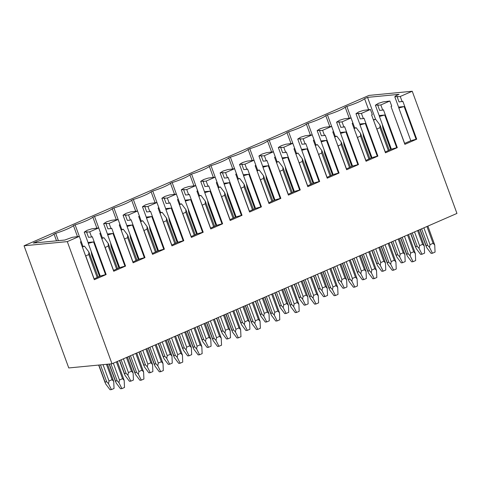 <?xml version="1.0" encoding="UTF-8"?>
<svg xmlns="http://www.w3.org/2000/svg" width="481" height="481" viewBox="0 0 481 481"><rect width="100%" height="100%" fill="white"/><g stroke="black" fill="none" stroke-linecap="round" stroke-linejoin="round"><path stroke-width="0.72" d="M416.714 139.183L404.87 144.348L391.017 106.493L391.738 106.175L389.85 101.016L380.838 104.942L382.726 110.107L383.447 109.788L397.306 147.643L385.461 152.808L371.603 114.953L372.33 114.634L370.442 109.476L361.423 113.402L363.317 118.566L364.039 118.248L377.892 156.103L366.047 161.267L352.194 123.413L352.922 123.094L351.034 117.935L342.015 121.867L343.903 127.026L344.63 126.707L358.483 164.568L346.639 169.727L332.786 131.872L333.513 131.56L331.625 126.395L322.607 130.327L324.495 135.486L325.222 135.173L339.075 173.028L327.23 178.186L313.378 140.332L314.105 140.019L312.211 134.854L303.198 138.787L305.086 143.945L305.814 143.633L319.667 181.487L307.822 186.652L293.969 148.791L294.691 148.479L292.803 143.314L283.784 147.246L285.678 152.411L286.399 152.092L300.252 189.947L288.408 195.112L274.555 157.257L275.282 156.938L273.394 151.774L264.376 155.706L266.264 160.87L266.991 160.552L280.844 198.406L268.999 203.571L255.146 165.717L255.874 165.398L253.986 160.239L244.967 164.165L246.855 169.33L247.583 169.011L261.436 206.866L249.591 212.031L235.738 174.176L236.466 173.857L234.578 168.699L225.559 172.625L227.447 177.79L228.174 177.471L242.027 215.326L230.183 220.49L216.33 182.636L217.051 182.317L215.163 177.158L206.151 181.09L208.039 186.249L208.766 185.931L222.619 223.791L210.774 228.95L196.921 191.095L197.643 190.783L195.755 185.618L186.736 189.55L188.63 194.709L189.352 194.396L203.204 232.251L191.36 237.41L177.507 199.555L178.235 199.242L176.347 194.077L167.328 198.01L169.216 203.168L169.943 202.856L183.796 240.71L171.951 245.875L158.099 208.014L158.826 207.702L156.938 202.537L147.92 206.469L149.807 211.634L150.535 211.315L164.388 249.17L152.543 254.335L138.69 216.48L139.418 216.161L137.524 210.997L128.511 214.929L130.399 220.094L131.127 219.775L144.979 257.63L133.135 262.794L119.282 224.94L120.003 224.621L118.116 219.462L109.097 223.388L110.991 228.553L111.712 228.234L125.565 266.089L113.726 271.254L99.868 233.399L100.595 233.081L98.707 227.922L89.688 231.848L91.576 237.013L92.304 236.694L106.157 274.549L94.312 279.714L80.459 241.859L81.187 241.54L79.299 236.381L67.298 241.612L24.05 245.779L368.993 95.418L412.241 91.252L400.246 96.483L397.156 96.783L399.044 101.942L402.862 101.329L416.714 139.183L416.095 139.243L404.13 106.548L399.188 107.029L398.833 108.021L410.798 140.717L404.647 143.398L392.616 110.864M24.05 245.779L68.759 367.947L112.007 363.78L67.298 241.612M380.838 104.942L377.747 105.243L379.635 110.402L382.726 110.107M389.85 101.016L382.948 101.924L378.24 103.415L375.384 105.225L378.469 104.924L377.747 105.243M361.423 113.402L358.339 113.702L360.227 118.861L363.317 118.566M370.442 109.476L363.54 110.383L358.832 111.875L355.97 113.684L359.06 113.384L358.339 113.702M342.015 121.867L338.925 122.162L340.813 127.327L343.903 127.026M351.034 117.935L344.125 118.843L339.424 120.334L336.562 122.144L339.652 121.843L338.925 122.162M322.607 130.327L319.516 130.622L321.404 135.786L324.495 135.486M331.625 126.395L324.717 127.309L320.015 128.8L317.153 130.604L320.244 130.309L319.516 130.622M303.198 138.787L300.108 139.081L301.996 144.246L305.086 143.945M312.211 134.854L305.309 135.768L300.607 137.259L297.745 139.063L300.835 138.768L300.108 139.081M283.784 147.246L280.7 147.541L282.587 152.705L285.678 152.411M292.803 143.314L285.9 144.228L281.193 145.719L278.337 147.523L281.421 147.228L280.7 147.541M264.376 155.706L261.285 156.006L263.179 161.165L266.264 160.87M273.394 151.774L266.492 152.687L261.784 154.179L258.922 155.982L262.013 155.688L261.285 156.006M244.967 164.165L241.877 164.466L243.765 169.625L246.855 169.33M253.986 160.239L247.078 161.147L242.376 162.638L239.514 164.448L242.604 164.147L241.877 164.466M225.559 172.625L222.469 172.926L224.356 178.084L227.447 177.79M234.578 168.699L227.669 169.607L222.968 171.098L220.106 172.907L223.196 172.607L222.469 172.926M206.151 181.09L203.06 181.385L204.948 186.55L208.039 186.249M215.163 177.158L208.261 178.066L203.559 179.557L200.697 181.367L203.782 181.066L203.06 181.385M186.736 189.55L183.652 189.845L185.54 195.009L188.63 194.709M195.755 185.618L188.853 186.532L184.145 188.023L181.283 189.827L184.373 189.532L183.652 189.845M167.328 198.01L164.237 198.304L166.131 203.469L169.216 203.168M176.347 194.077L169.438 194.991L164.736 196.482L161.875 198.286L164.965 197.992L164.237 198.304M147.92 206.469L144.829 206.764L146.717 211.929L149.807 211.634M156.938 202.537L150.03 203.451L145.328 204.942L142.466 206.746L145.557 206.451L144.829 206.764M128.511 214.929L125.421 215.229L127.309 220.388L130.399 220.094M137.524 210.997L130.622 211.911L125.92 213.402L123.058 215.205L126.148 214.911L125.421 215.229M109.097 223.388L106.012 223.689L107.9 228.848L110.991 228.553M118.116 219.462L111.213 220.37L106.505 221.861L103.649 223.671L106.734 223.37L106.012 223.689M89.688 231.848L86.598 232.149L88.492 237.307L91.576 237.013M98.707 227.922L91.805 228.83L87.097 230.321L84.235 232.131L87.326 231.83L86.598 232.149M79.299 236.381L72.391 237.289L64.821 240.031L33.309 243.067L36.285 241.775A13.853 1.738 -20.1 0 0 54.028 234.037L55.694 233.309A13.853 1.738 -20.1 0 0 73.437 225.577L75.108 224.849A13.853 1.738 -20.1 0 0 92.845 217.117L94.516 216.39A13.853 1.738 -20.1 0 0 112.253 208.658L113.925 207.93A13.853 1.738 -20.1 0 0 131.668 200.198L133.333 199.471A13.853 1.738 -20.1 0 0 151.076 191.739L152.742 191.011A13.853 1.738 -20.1 0 0 170.484 183.273L172.156 182.552A13.853 1.738 -20.1 0 0 189.893 174.813L191.564 174.086A13.853 1.738 -20.1 0 0 209.307 166.354L210.973 165.626A13.853 1.738 -20.1 0 0 228.715 157.894L230.381 157.167A13.853 1.738 -20.1 0 0 248.124 149.435L249.795 148.707A13.853 1.738 -20.1 0 0 267.532 140.975L269.204 140.248A13.853 1.738 -20.1 0 0 286.941 132.516L288.612 131.788A13.853 1.738 -20.1 0 0 306.355 124.05L308.02 123.328A13.853 1.738 -20.1 0 0 325.763 115.59L327.429 114.863A13.853 1.738 -20.1 0 0 345.172 107.131L346.843 106.403A13.853 1.738 -20.1 0 0 364.58 98.671L367.556 97.372L375.559 119.246M367.556 97.372L399.068 94.342L396.2 95.587L394.793 96.759L397.883 96.465L397.156 96.783M412.241 91.252L456.95 213.426L112.007 363.78M400.246 96.483L402.134 101.647M427.904 226.088L434.734 245.051L433.092 243.308L430.032 244.643L429.515 247.324L427.681 245.388L426.034 245.544L426.701 247.601L431.066 253.373L432.467 253.234L429.515 247.324M382.305 124.351L382.864 128.108L383.345 128.884L383.94 128.824M373.617 120.112L375.613 119.24L373.466 119.697M376.87 128.992L379.936 127.651L379.972 125.012L389.267 150.102M418.56 230.158L424.272 246.062L422.631 244.318L419.57 245.647L419.053 248.334L422.005 254.245L420.604 254.377L416.239 248.605L415.572 246.555L417.219 246.392L419.053 248.334M434.734 245.051L435.064 252.104L432.467 253.234M424.272 246.062L424.603 253.114L422.005 254.245M375.613 119.24L379.972 125.012M354.208 128.571L356.199 127.699L354.058 128.162M357.455 137.452L360.528 136.111L360.564 133.471L369.853 158.562M399.152 238.618L404.864 254.521L403.222 252.778L400.162 254.112L399.645 256.794L402.591 262.704L401.19 262.842L396.831 257.064L396.164 255.014L397.811 254.858L399.645 256.794M362.89 132.81L363.456 136.568L363.931 137.344L364.532 137.283M408.495 234.548L415.325 253.511L413.684 251.767L410.624 253.102L410.107 255.79L408.273 253.848L406.625 254.004L407.293 256.06L411.658 261.832L413.053 261.694L410.107 255.79M415.325 253.511L415.656 260.564L413.053 261.694M404.864 254.521L405.188 261.574L402.591 262.704M356.199 127.699L360.564 133.471M334.8 137.031L336.79 136.159L334.65 136.622M338.047 145.911L341.119 144.577L341.155 141.937L350.445 167.021M379.743 247.078L385.449 262.981L383.808 261.237L380.754 262.572L380.23 265.253L383.183 271.164L381.782 271.302L377.423 265.524L376.755 263.474L378.403 263.317L380.23 265.253M343.482 141.27L344.047 145.028L344.522 145.803L345.117 145.743M389.081 243.007L395.911 261.971L394.27 260.227L391.215 261.562L390.698 264.249L388.864 262.307L387.217 262.464L387.884 264.52L392.243 270.292L393.644 270.16L390.698 264.249M395.911 261.971L396.242 269.023L393.644 270.16M385.449 262.981L385.78 270.033L383.183 271.164M336.79 136.159L341.155 141.937M315.386 145.49L317.382 144.625L315.235 145.082M318.638 154.371L321.705 153.036L321.747 150.397L322.342 151.737M360.335 255.537L366.041 271.44L364.4 269.697L361.345 271.031L360.822 273.719L363.774 279.623L362.373 279.762L358.008 273.99L357.341 271.933L358.994 271.777L360.822 273.719M324.074 149.729L324.633 153.487L325.114 154.263L325.709 154.203M369.673 251.467L376.503 270.436L374.861 268.693L371.807 270.021L371.284 272.709L369.456 270.767L367.809 270.929L368.476 272.98L372.835 278.752L374.236 278.619L371.284 272.709M376.503 270.436L376.833 277.483L374.236 278.619M366.041 271.44L366.372 278.493L363.774 279.623M317.382 144.625L321.747 150.397M295.977 153.95L297.973 153.084L295.827 153.541M295.52 153.036L307.593 185.696L299.242 162.825L302.296 161.496L302.333 158.856L311.628 183.94M340.921 263.997L346.633 279.9L344.991 278.156L341.931 279.491L341.414 282.179L344.366 288.089L342.965 288.221L338.6 282.449L337.933 280.393L339.58 280.237L341.414 282.179M304.665 158.195L305.225 161.947L305.706 162.722L306.301 162.668M350.264 259.926L357.094 278.896L355.453 277.152L352.399 278.481L351.876 281.169L350.042 279.227L348.394 279.389L349.062 281.439L353.427 287.211L354.828 287.079L351.876 281.169M357.094 278.896L357.425 285.948L354.828 287.079M346.633 279.9L346.963 286.953L344.366 288.089M297.973 153.084L302.333 158.856M276.569 162.41L278.565 161.544L276.419 162.001M288.197 194.156L279.834 171.29L282.888 169.955L282.924 167.316L292.214 192.4M321.512 272.462L327.224 288.366L325.583 286.622L322.523 287.951L322.005 290.638L324.952 296.549L323.557 296.681L319.192 290.909L318.524 288.859L320.172 288.696L322.005 290.638M285.251 166.654L285.816 170.406L286.291 171.182L286.892 171.128M330.856 268.386L337.686 287.355L336.045 285.612L332.984 286.947L332.467 289.628L330.633 287.692L328.986 287.848L329.653 289.899L334.018 295.671L335.419 295.538L332.467 289.628M337.686 287.355L338.017 294.408L335.419 295.538M327.224 288.366L327.555 295.412L324.952 296.549M278.565 161.544L282.924 167.316M257.161 170.869L259.151 170.003L257.01 170.46M260.407 179.756L263.48 178.415L263.516 175.775L272.805 200.866M302.104 280.922L307.81 296.825L306.169 295.081L303.114 296.41L302.597 299.098L305.543 305.008L304.142 305.14L299.783 299.368L299.116 297.318L300.763 297.156L302.597 299.098M265.843 175.114L266.408 178.872L266.883 179.641L267.484 179.587M311.441 276.846L318.278 295.815L316.636 294.071L313.576 295.406L313.059 298.088L311.225 296.152L309.578 296.308L310.245 298.358L314.604 304.136L316.005 303.998L313.059 298.088M318.278 295.815L318.602 302.868L316.005 303.998M307.81 296.825L308.141 303.872L305.543 305.008M259.151 170.003L263.516 175.775M237.752 179.335L239.742 178.463L237.602 178.92M237.289 178.415L249.368 211.081L241.011 188.209L244.065 186.875L244.107 184.235L253.397 209.325M282.696 289.382L288.402 305.285L286.76 303.541L283.706 304.87L283.183 307.557L286.135 313.468L284.734 313.6L280.375 307.828L279.708 305.778L281.355 305.615L283.183 307.557M246.434 183.574L247 187.331L247.475 188.107L248.07 188.047M292.033 285.311L298.863 304.275L297.222 302.531L294.168 303.866L293.644 306.547L291.817 304.611L290.169 304.768L290.837 306.824L295.196 312.596L296.597 312.458L293.644 306.547M298.863 304.275L299.194 311.327L296.597 312.458M288.402 305.285L288.732 312.337L286.135 313.468M239.742 178.463L244.107 184.235M218.338 187.794L220.334 186.923L218.188 187.386M229.972 219.534L221.603 196.669L224.657 195.334L224.699 192.695L233.988 217.785M263.281 297.841L268.993 313.744L267.352 312.001L264.297 313.335L263.774 316.017L266.727 321.927L265.326 322.066L260.961 316.288L260.293 314.237L261.941 314.081L263.774 316.017M227.026 192.033L227.585 195.791L228.066 196.567L228.661 196.507M272.625 293.771L279.455 312.734L277.814 310.991L274.759 312.325L274.236 315.013L272.408 313.071L270.755 313.227L271.422 315.283L275.787 321.055L277.188 320.917L274.236 315.013M279.455 312.734L279.786 319.787L277.188 320.917M268.993 313.744L269.324 320.797L266.727 321.927M220.334 186.923L224.699 192.695M198.93 196.254L200.926 195.382L198.779 195.845M202.182 205.134L205.249 203.8L205.285 201.16L214.58 226.244M243.873 306.301L249.585 322.204L247.943 320.46L244.883 321.795L244.366 324.477L247.318 330.387L245.917 330.525L241.552 324.747L240.885 322.697L242.532 322.541L244.366 324.477M207.618 200.493L208.177 204.251L208.658 205.026L209.253 204.966M253.216 302.23L260.047 321.194L258.405 319.45L255.351 320.785L254.828 323.472L252.994 321.53L251.347 321.687L252.014 323.743L256.379 329.515L257.78 329.383L254.828 323.472M260.047 321.194L260.377 328.246L257.78 329.383M249.585 322.204L249.916 329.257L247.318 330.387M200.926 195.382L205.285 201.16M179.521 204.714L181.511 203.848L179.371 204.305M191.149 236.454L182.78 213.588L185.84 212.259L185.876 209.62L195.166 234.704M224.465 314.76L230.177 330.663L228.535 328.92L225.475 330.255L224.958 332.942L227.904 338.846L226.503 338.985L222.144 333.213L221.476 331.156L223.124 331L224.958 332.942M188.203 208.952L188.768 212.71L189.243 213.486L189.845 213.426M233.808 310.69L240.638 329.659L238.997 327.916L235.937 329.244L235.419 331.932L233.586 329.99L231.938 330.152L232.606 332.203L236.971 337.975L238.372 337.842L235.419 331.932M240.638 329.659L240.969 336.706L238.372 337.842M230.177 330.663L230.507 337.716L227.904 338.846M181.511 203.848L185.876 209.62M160.113 213.173L162.103 212.307L159.963 212.764M171.741 244.913L163.372 222.048L166.432 220.719L166.468 218.079L175.757 243.164M205.056 323.22L210.762 339.123L209.121 337.379L206.066 338.714L205.543 341.402L208.495 347.312L207.095 347.444L202.735 341.672L202.068 339.616L203.716 339.46L205.543 341.402M168.795 217.418L169.36 221.17L169.835 221.945L170.43 221.891M214.394 319.15L221.224 338.119L219.583 336.375L216.528 337.704L216.011 340.392L214.177 338.45L212.53 338.612L213.197 340.662L217.556 346.434L218.957 346.302L216.011 340.392M221.224 338.119L221.555 345.172L218.957 346.302M210.762 339.123L211.093 346.176L208.495 347.312M162.103 212.307L166.468 218.079M140.699 221.633L142.695 220.767L140.554 221.224M143.951 230.513L147.018 229.178L147.06 226.539L156.349 251.623M185.648 331.686L191.354 347.589L189.712 345.845L186.658 347.174L186.135 349.861L189.087 355.772L187.686 355.904L183.321 350.132L182.66 348.082L184.307 347.919L186.135 349.861M149.387 225.878L149.952 229.629L150.427 230.405L151.022 230.351M194.985 327.609L201.816 346.579L200.174 344.835L197.12 346.17L196.597 348.851L194.769 346.915L193.121 347.072L193.789 349.122L198.148 354.894L199.549 354.762L196.597 348.851M201.816 346.579L202.146 353.631L199.549 354.762M191.354 347.589L191.685 354.635L189.087 355.772M142.695 220.767L147.06 226.539M121.29 230.092L123.286 229.227L121.14 229.684M132.924 261.838L124.555 238.973L127.609 237.638L127.645 234.999L136.941 260.089M166.234 340.145L171.945 356.048L170.304 354.305L167.25 355.633L166.727 358.321L169.679 364.231L168.278 364.364L163.913 358.592L163.245 356.541L164.893 356.379L166.727 358.321M129.978 234.337L130.537 238.095L131.018 238.865L131.614 238.81M175.577 336.069L182.407 355.038L180.766 353.294L177.711 354.629L177.188 357.311L175.355 355.375L173.707 355.531L174.375 357.581L178.74 363.359L180.141 363.221L177.188 357.311M182.407 355.038L182.738 362.091L180.141 363.221M171.945 356.048L172.276 363.095L169.679 364.231M123.286 229.227L127.645 234.999M101.882 238.558L103.878 237.686L101.731 238.143M105.135 247.438L108.201 246.098L108.237 243.458L117.526 268.548M146.825 348.605L152.537 364.508L150.896 362.764L147.835 364.093L147.318 366.781L150.27 372.691L148.869 372.823L144.504 367.051L143.837 365.001L145.484 364.838L147.318 366.781M110.57 242.797L111.129 246.555L111.604 247.33L112.205 247.27M156.169 344.534L162.999 363.498L161.357 361.754L158.297 363.089L157.78 365.77L155.946 363.834L154.299 363.991L154.966 366.047L159.331 371.819L160.732 371.681L157.78 365.77M162.999 363.498L163.33 370.55L160.732 371.681M152.537 364.508L152.868 371.56L150.27 372.691M103.878 237.686L108.237 243.458M82.473 247.018L84.464 246.146L82.323 246.609M85.72 255.898L88.793 254.557L88.829 251.918L98.118 277.008M127.417 357.064L133.123 372.967L131.481 371.224L128.427 372.559L127.91 375.24L130.856 381.15L129.455 381.289L125.096 375.511L124.429 373.46L126.076 373.304L127.91 375.24M91.156 251.256L91.721 255.014L92.196 255.79L92.797 255.73M136.76 352.994L143.591 371.957L141.949 370.214L138.889 371.548L138.372 374.236L136.538 372.294L134.89 372.45L135.558 374.507L139.917 380.279L141.318 380.14L138.372 374.236M143.591 371.957L143.921 379.01L141.318 380.14M133.123 372.967L133.453 380.02L130.856 381.15M84.464 246.146L88.829 251.918M107.528 364.213L113.714 381.427L112.073 379.683L109.019 381.018L108.496 383.7L111.448 389.61L110.047 389.748L105.688 383.97L105.02 381.92L106.668 381.764L108.496 383.7M117.346 361.453L124.176 380.417L122.535 378.673L119.48 380.008L118.957 382.696L117.13 380.754L115.482 380.91L116.149 382.966L120.509 388.738L121.909 388.606L118.957 382.696M124.176 380.417L124.507 387.47L121.909 388.606M113.714 381.427L114.045 388.48L111.448 389.61M364.58 98.671L368.602 109.65M394.793 96.759L398.869 107.912M375.384 105.225L379.461 116.372M397.306 147.643L396.687 147.703L384.722 115.013L379.78 115.488L379.425 116.48L391.384 149.176L385.173 152.02M355.97 113.684L360.053 124.832M377.892 156.103L377.278 156.163L365.313 123.473L360.371 123.948L360.01 124.94L371.975 157.636L365.758 160.48M336.562 122.144L340.644 133.291M358.483 164.568L357.864 164.628L345.899 131.932L340.957 132.407L340.602 133.405L352.567 166.095L346.35 168.939M317.153 130.604L321.236 141.751M339.075 173.028L338.456 173.088L326.491 140.392L321.548 140.867L321.194 141.865L333.159 174.555L326.942 177.405M297.745 139.063L301.821 150.21M319.667 181.487L319.047 181.547L307.082 148.851L302.14 149.326L301.785 150.325L313.75 183.014L307.533 185.864M278.337 147.523L282.413 158.676M300.252 189.947L299.639 190.007L287.674 157.311L282.732 157.792L282.377 158.784L294.336 191.48L288.125 194.324M258.922 155.982L263.005 167.135M280.844 198.406L280.225 198.467L268.266 165.771L263.317 166.252L262.963 167.244L274.928 199.94L268.711 202.784M239.514 164.448L243.596 175.595M261.436 206.866L260.816 206.926L248.851 174.236L243.909 174.711L243.554 175.703L255.519 208.399L249.302 211.243M220.106 172.907L224.182 184.055M242.027 215.326L241.408 215.386L229.443 182.696L224.501 183.171L224.146 184.163L236.111 216.859L229.894 219.703M200.697 181.367L204.774 192.514M222.619 223.791L222 223.851L210.035 191.155L205.092 191.63L204.738 192.628L216.703 225.318L210.486 228.162M181.283 189.827L185.365 200.974M203.204 232.251L202.591 232.311L190.626 199.615L185.684 200.09L185.323 201.088L197.288 233.778L191.071 236.628M161.875 198.286L165.957 209.433M183.796 240.71L183.177 240.771L171.212 208.075L166.27 208.55L165.915 209.548L177.88 242.238L171.663 245.088M142.466 206.746L146.549 217.899M164.388 249.17L163.768 249.23L151.804 216.534L146.861 217.015L146.507 218.007L158.471 250.703L152.255 253.547M123.058 215.205L127.134 226.359M144.979 257.63L144.36 257.69L132.395 224.994L127.453 225.475L127.098 226.467L139.063 259.163L132.846 262.007M103.649 223.671L107.726 234.818M125.565 266.089L124.952 266.149L112.987 233.459L108.045 233.934L107.69 234.926L119.649 267.622L113.438 270.466M84.235 232.131L88.318 243.278M106.157 274.549L105.537 274.609L93.579 241.919L88.636 242.394L88.276 243.386L100.24 276.082L94.023 278.926M36.285 241.775L36.64 242.749M54.028 234.037L56.511 240.831M55.694 233.309L58.381 240.65M73.437 225.577L77.453 236.556M75.108 224.849L82.966 246.326M92.845 217.117L96.867 228.096M94.516 216.39L102.375 237.867M112.253 208.658L116.276 219.637M113.925 207.93L121.783 229.407M131.668 200.198L135.684 211.177M133.333 199.471L141.192 220.947M151.076 191.739L155.092 202.717M152.742 191.011L160.606 212.482M170.484 183.273L174.501 194.258M172.156 182.552L180.014 204.022M189.893 174.813L193.915 185.792M191.564 174.086L199.423 195.563M209.307 166.354L213.323 177.333M210.973 165.626L218.831 187.103M228.715 157.894L232.732 168.873M230.381 157.167L238.239 178.643M248.124 149.435L252.14 160.413M249.795 148.707L257.654 170.184M267.532 140.975L271.549 151.954M269.204 140.248L277.062 161.724M286.941 132.516L290.963 143.494M288.612 131.788L296.47 153.259M306.355 124.05L310.371 135.035M308.02 123.328L315.879 144.799M325.763 115.59L329.78 126.569M327.429 114.863L335.287 136.339M345.172 107.131L349.188 118.11M346.843 106.403L354.701 127.88M82.01 246.104L94.09 278.764L85.732 255.892M105.537 274.609L100.24 276.082M93.579 241.919L88.276 243.386M101.425 237.638L113.498 270.304M124.952 266.149L119.649 267.622M112.987 233.459L107.69 234.926M120.833 229.178L132.912 261.844M144.36 257.69L139.063 259.163M132.395 224.994L127.098 226.467M140.242 220.719L152.321 253.379L143.963 230.513M163.768 249.23L158.471 250.703M151.804 216.534L146.507 218.007M159.65 212.259L171.729 244.919M183.177 240.771L177.88 242.238M171.212 208.075L165.915 209.548M179.064 203.8L191.137 236.46M202.591 232.311L197.288 233.778M190.626 199.615L185.323 201.088M198.473 195.34L210.546 228L202.194 205.128M222 223.851L216.703 225.318M210.035 191.155L204.738 192.628M217.881 186.881L229.96 219.54M241.408 215.386L236.111 216.859M229.443 182.696L224.146 184.163M260.816 206.926L255.519 208.399M248.851 174.236L243.554 175.703M256.698 169.955L268.777 202.621L260.419 179.75M280.225 198.467L274.928 199.94M268.266 165.771L262.963 167.244M276.112 161.496L288.185 194.156M299.639 190.007L294.336 191.48M287.674 157.311L282.377 158.784M319.047 181.547L313.75 183.014M307.082 148.851L301.785 150.325M314.929 144.577L327.008 177.236M338.456 173.088L333.159 174.555M326.491 140.392L321.194 141.865M334.337 136.117L346.416 168.777M357.864 164.628L352.567 166.095M345.899 131.932L340.602 133.405M353.745 127.657L365.825 160.317L357.467 137.446M377.278 156.163L371.975 157.636M365.313 123.473L360.01 124.94M373.16 119.192L385.233 151.858M396.687 147.703L391.384 149.176M384.722 115.013L379.425 116.48M404.13 106.548L398.833 108.021M416.095 139.243L410.798 140.717M423.887 227.838L430.032 244.643M426.942 226.503L433.092 243.308M383.345 128.884L390.855 149.405M420.147 229.467L426.034 245.544M421.621 228.824L427.681 245.388M379.936 127.651L388.305 150.517M376.882 128.986L385.245 151.852M417.598 230.573L422.631 244.318M414.544 231.908L419.57 245.647M412.283 232.894L417.219 246.392M410.81 233.538L415.572 246.555M360.528 136.111L368.897 158.977M398.19 239.039L403.222 252.778M395.135 240.368L400.162 254.112M392.869 241.354L397.811 254.858M391.402 241.997L396.164 255.014M363.931 137.344L371.446 157.87M404.473 236.297L410.624 253.102M407.533 234.962L413.684 251.767M400.739 237.927L406.625 254.004M402.212 237.283L408.273 253.848M341.119 144.577L349.483 167.442M338.059 145.905L346.428 168.771M378.781 247.499L383.808 261.237M375.727 248.827L380.754 262.572M373.46 249.813L378.403 263.317M371.987 250.457L376.755 263.474M344.522 145.803L352.032 166.33M385.065 244.757L391.215 261.562M388.125 243.428L394.27 260.227M381.331 246.386L387.217 262.464M382.804 245.743L388.864 262.307M321.705 153.036L330.074 175.902M318.65 154.365L327.02 177.23M359.373 255.958L364.4 269.697M356.313 257.287L361.345 271.031M354.052 258.279L358.994 271.777M352.579 258.916L357.341 271.933M325.114 154.263L332.624 174.789M365.656 253.216L371.807 270.021M368.711 251.888L374.861 268.693M361.922 254.846L367.809 270.929M363.389 254.202L369.456 270.767M302.296 161.496L310.666 184.361M339.965 264.418L344.991 278.156M336.904 265.752L341.931 279.491M334.644 266.739L339.58 280.237M333.171 267.376L337.933 280.393M305.706 162.722L313.215 183.249M346.248 261.676L352.399 278.481M349.302 260.347L355.453 277.152M342.514 263.305L348.394 279.389M343.981 262.668L350.042 279.227M282.888 169.955L291.258 192.821M320.55 272.877L325.583 286.622M317.496 274.212L322.523 287.951M315.229 275.198L320.172 288.696M313.762 275.841L318.524 288.859M286.291 171.182L293.807 191.709M326.839 270.142L332.984 286.947M329.894 268.807L336.045 285.612M323.1 271.765L328.986 287.848M324.573 271.128L330.633 287.692M263.48 178.415L271.843 201.28M301.142 281.337L306.169 295.081M298.088 282.672L303.114 296.41M295.821 283.658L300.763 297.156M294.354 284.301L299.116 297.318M266.883 179.641L274.398 200.168M307.425 278.601L313.576 295.406M310.485 277.266L316.636 294.071M303.691 280.225L309.578 296.308M305.164 279.587L311.225 296.152M244.065 186.875L252.435 209.74M281.734 289.796L286.76 303.541M278.673 291.131L283.706 304.87M276.413 292.117L281.355 305.615M274.94 292.761L279.708 305.778M247.475 188.107L254.984 208.628M288.017 287.061L294.168 303.866M291.077 285.726L297.222 302.531M284.283 288.69L290.169 304.768M285.756 288.047L291.817 304.611M224.657 195.334L233.026 218.2M262.325 298.262L267.352 312.001M259.265 299.591L264.297 313.335M257.004 300.577L261.941 314.081M255.531 301.22L260.293 314.237M228.066 196.567L235.576 217.093M268.608 295.52L274.759 312.325M271.663 294.186L277.814 310.991M264.875 297.15L270.755 313.227M266.342 296.506L272.408 313.071M205.249 203.8L213.618 226.665M242.911 306.722L247.943 320.46M239.857 308.05L244.883 321.795M237.596 309.036L242.532 322.541M236.123 309.68L240.885 322.697M208.658 205.026L216.167 225.553M249.2 303.98L255.351 320.785M252.254 302.651L258.405 319.45M245.466 305.609L251.347 321.687M246.933 304.966L252.994 321.53M185.84 212.259L194.21 235.125M223.503 315.181L228.535 328.92M220.448 316.51L225.475 330.255M218.182 317.502L223.124 331M216.715 318.139L221.476 331.156M189.243 213.486L196.759 234.013M229.786 312.44L235.937 329.244M232.846 311.111L238.997 327.916M226.052 314.069L231.938 330.152M227.525 313.426L233.586 329.99M166.432 220.719L174.795 243.584M204.094 323.641L209.121 337.379M201.04 324.976L206.066 338.714M198.773 325.962L203.716 339.46M197.3 326.599L202.068 339.616M169.835 221.945L177.345 242.472M210.377 320.899L216.528 337.704M213.438 319.57L219.583 336.375M206.644 322.529L212.53 338.612M208.117 321.891L214.177 338.45M147.018 229.178L155.387 252.044M184.686 332.1L189.712 345.845M181.626 333.435L186.658 347.174M179.365 334.421L184.307 347.919M177.892 335.065L182.66 348.082M150.427 230.405L157.936 250.932M190.969 329.365L197.12 346.17M194.023 328.03L200.174 344.835M187.235 330.988L193.121 347.072M188.708 330.351L194.769 346.915M127.609 237.638L135.979 260.504M165.278 340.56L170.304 354.305M162.217 341.895L167.25 355.633M159.957 342.881L164.893 356.379M158.483 343.524L163.245 356.541M131.018 238.865L138.528 259.391M171.561 337.824L177.711 354.629M174.615 336.49L180.766 353.294M167.827 339.448L173.707 355.531M169.294 338.81L175.355 355.375M108.201 246.098L116.57 268.963M105.147 247.432L113.51 270.298M145.863 349.02L150.896 362.764M142.809 350.354L147.835 364.093M140.542 351.34L145.484 364.838M139.075 351.984L143.837 365.001M111.604 247.33L119.12 267.851M152.152 346.284L158.297 363.089M155.207 344.949L161.357 361.754M148.413 347.913L154.299 363.991M149.886 347.27L155.946 363.834M88.793 254.557L97.156 277.423M126.455 357.485L131.481 371.224M123.401 358.814L128.427 372.559M121.134 359.8L126.076 373.304M119.667 360.443L124.429 373.46M92.196 255.79L99.711 276.316M132.738 354.744L138.889 371.548M135.798 353.409L141.949 370.214M129.004 356.373L134.89 372.45M130.477 355.73L136.538 372.294M106.451 364.315L112.073 379.683M103.024 364.646L109.019 381.018M100.493 364.893L106.668 381.764M98.846 365.049L105.02 381.92M113.33 363.203L119.48 380.008M116.39 361.874L122.535 378.673M109.307 364.039L115.482 380.91M110.955 363.883L117.13 380.754M382.864 128.108L390.686 149.483M419.985 229.539L426.1 246.26M410.642 233.61L415.638 247.264M363.456 136.568L371.278 157.942M400.571 237.999L406.692 254.72M391.233 242.069L396.23 255.724M344.047 145.028L351.864 166.402M381.162 246.458L387.283 263.179M371.819 250.529L376.821 264.189M322.348 151.737L331.036 175.481M324.633 153.487L332.455 174.862M361.754 254.918L367.875 271.639M352.411 258.988L357.407 272.649M305.225 161.947L313.047 183.321M342.346 263.378L348.46 280.098M333.002 267.454L337.999 281.108M285.816 170.406L293.638 191.781M322.931 271.837L329.052 288.558M313.594 275.914L318.59 289.568M266.408 178.872L274.23 200.24M303.523 280.303L309.644 297.017M294.186 284.373L299.182 298.028M246.993 187.331L254.816 208.706M284.115 288.762L290.235 305.483M274.771 292.833L279.774 306.487M227.585 195.791L235.407 217.165M264.706 297.222L270.821 313.943M255.363 301.292L260.359 314.947M208.177 204.251L215.999 225.625M245.298 305.682L251.413 322.402M235.955 309.752L240.951 323.412M188.768 212.71L196.591 234.085M225.884 314.141L232.004 330.862M216.546 318.212L221.543 331.872M169.36 221.17L177.182 242.544M206.475 322.601L212.596 339.321M197.138 326.677L202.134 340.332M149.946 229.629L157.768 251.004M187.067 331.06L193.188 347.781M177.723 335.137L182.72 348.791M130.537 238.095L138.36 259.463M167.659 339.526L173.773 356.241M158.315 343.596L163.312 357.251M111.129 246.555L118.951 267.929M148.25 347.985L154.365 364.706M138.907 352.056L143.903 365.71M91.721 255.014L99.543 276.389M128.836 356.445L134.957 373.166M119.498 360.516L124.495 374.17M109.121 364.057L115.548 381.625M98.653 365.067L105.086 382.635"/></g></svg>
